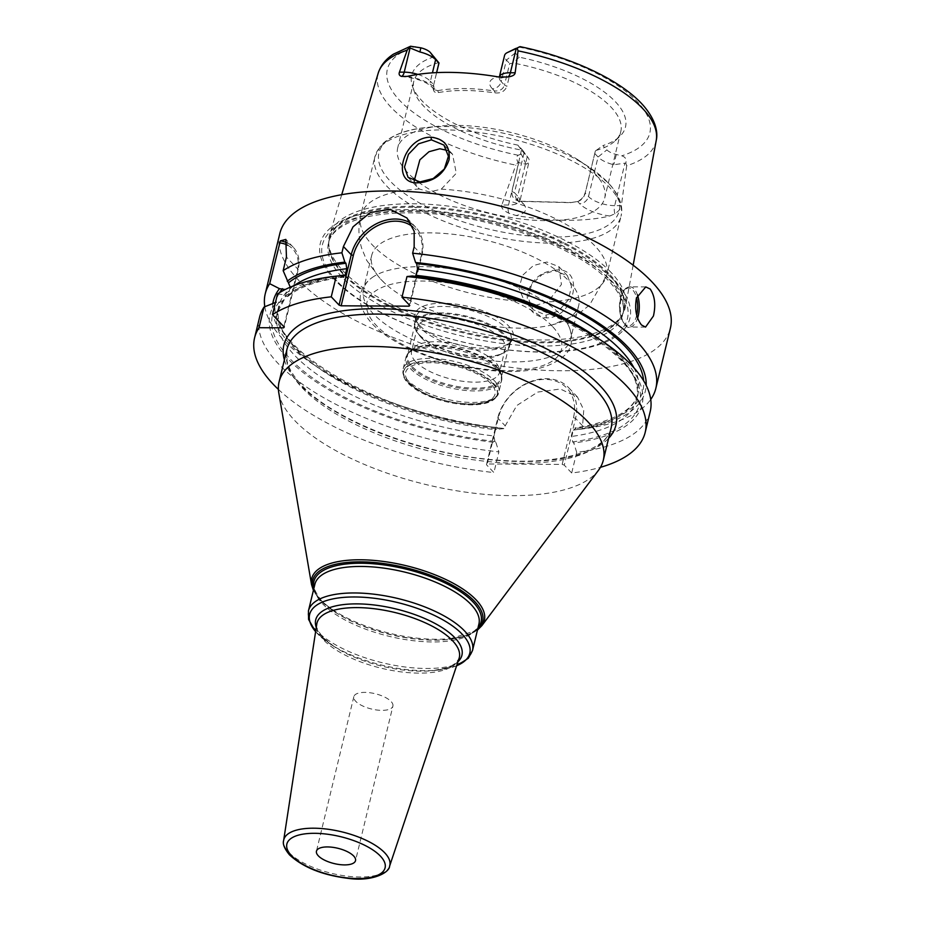 <?xml version="1.0" encoding="UTF-8"?>
<svg xmlns="http://www.w3.org/2000/svg" width="925" height="925" viewBox="0 0 925 925"><rect width="100%" height="100%" fill="white"/><g stroke="black" fill="none" stroke-linecap="round" stroke-linejoin="round"><path stroke-width="0.69" stroke-dasharray="4.62 3.47" d="M611.24 272.621A152.243 59.616 -166.4 0 0 452.707 206.668A152.243 59.616 -166.4 0 0 329.647 234.858A152.243 59.616 -166.4 0 0 328.676 242.928A152.243 59.616 -166.4 0 0 343.325 271.141A152.243 59.616 -166.4 0 0 495.025 336.11A152.243 59.616 -166.4 0 0 622.687 314.061A152.243 59.616 -166.4 0 0 625.52 306.441A152.243 59.616 -166.4 0 0 611.24 272.621M656.23 140.461A143.063 56.02 13.6 0 1 626.688 165.76L625.809 163.043C626.792 159.354 625.439 156.949 621.739 155.828L616.304 154.498A12.06 4.718 -166.4 0 1 606.881 149.873L602.846 145.607A109.971 43.07 -166.4 0 0 619.715 136.518A109.971 43.07 -166.4 0 0 519.26 57.188L515.225 52.933A12.06 4.718 13.6 0 1 515.468 48.597M434.311 56.726A109.971 43.07 -166.4 0 0 412.481 86.383A109.971 43.07 -166.4 0 0 517.908 145.144L521.943 149.399A12.06 4.718 13.6 0 1 522.405 149.954A12.06 4.718 13.6 0 1 521.214 153.978L518.243 155.261C516.3 156.348 516.219 158.742 518.012 162.442L515.815 165.147A143.063 56.02 13.6 0 1 391.044 107.3A143.063 56.02 -166.4 0 1 378.198 73.202M595.353 151.018L585.456 191.914C583.721 197.337 580.75 200.586 576.553 201.685L577.651 201.546C581.455 200.32 583.976 197.499 585.236 193.094L595.353 151.018L602.846 145.607M594.798 153.562L598.07 157.019A20.096 7.874 13.6 0 0 613.784 164.742L625.809 163.043M519.26 57.188L512.485 63.362L506.935 86.291L504.472 85.1L509.687 63.536L512.485 63.362M595.793 150.498A106.491 41.706 13.6 0 0 615.206 140.785A106.491 41.706 13.6 0 0 620.791 131.593A106.491 41.706 13.6 0 0 610.986 107.069A106.491 41.706 -166.4 0 0 513.097 63.027M517.908 145.144L521.457 150.081A106.491 41.706 13.6 0 1 423.569 106.04A106.491 41.706 -166.4 0 1 414.527 92.246L412.481 86.383M438.762 62.611A106.491 41.706 -166.4 0 0 413.764 81.516A106.491 41.706 -166.4 0 0 414.527 92.246M436.658 72.612L433.443 85.886C432.646 90.927 434.299 93.159 438.381 92.569C454.453 89.702 473.334 89.806 495.025 92.882L494.424 90.951C499.627 91.286 502.98 89.343 504.472 85.1L501.2 81.643L506.414 60.079L509.687 63.536M515.225 52.933L506.414 60.079A20.096 7.874 13.6 0 1 504.564 55.454M521.457 150.081L511.976 191.51L514.439 192.701L516.15 198.782L521.006 201.234L571.373 202.517L577.651 201.546L579.686 203.708A8.036 6.336 -43.4 0 0 588.497 196.551L598.07 157.019L606.881 149.873M576.553 201.685L570.262 202.656L519.896 201.373C514.173 200.205 511.525 196.921 511.976 191.51M413.764 81.516L397.681 147.988A106.491 41.706 -166.4 0 1 438.485 126.228A106.491 41.706 -166.4 0 1 578.368 160.071A106.491 41.706 -166.4 0 1 594.902 173.553A106.491 41.706 13.6 0 1 604.707 198.077A106.491 41.706 13.6 0 1 529.412 219.873A106.491 41.706 13.6 0 1 418.054 181.809M413.741 178.386A106.491 41.706 13.6 0 1 407.486 172.512A106.491 41.706 -166.4 0 1 397.681 147.988M524.001 153.168L514.439 192.701L517.711 196.158L527.273 156.626L521.873 150.613M521.943 149.399L527.273 156.626A20.096 7.874 13.6 0 1 528.048 157.551A20.096 7.874 13.6 0 1 529.123 161.251A20.096 7.874 13.6 0 1 526.059 164.257L518.012 162.442M519.896 201.373L521.006 201.234L523.041 203.396A8.036 6.336 136.6 0 1 518.937 201.719A8.036 6.336 136.6 0 1 517.711 196.158A20.096 7.874 13.6 0 1 519.561 200.794A20.096 7.874 13.6 0 1 508.519 205.049L501.836 205.015L515.815 165.147M501.836 205.015C500.83 207.651 503.131 210.368 508.75 213.178L515.977 215.479A145.699 57.061 -166.4 0 0 609.806 215.999L614.905 213.767C619.01 210.958 621.161 208.264 621.369 205.674L614.686 205.639L624.884 163.471M626.688 165.76L621.369 205.674M556.572 269.996C541.241 271.187 531.47 279.269 527.285 294.243C526.741 308.476 533.101 316.35 546.374 317.888C574.529 318.501 585.525 267.522 556.572 269.996L542.131 274.528L531.597 284.553L528.152 297.908L533.17 309.667L545.923 315.147L558.457 311.066L568.181 300.035L571.569 286.53L567.418 275.708L555.335 270.933M615.252 281.639A159.273 62.368 13.6 0 1 542.478 352.124A159.273 62.368 13.6 0 1 334.954 280.09A159.273 62.368 13.6 0 1 407.74 209.617A159.273 62.368 13.6 0 1 615.252 281.639M279.801 233.62A200.933 78.683 -166.4 0 0 298.301 279.893A200.933 78.683 13.6 0 0 509.617 367.213A200.933 78.683 13.6 0 0 670.405 328.121M264.804 306.718A200.933 78.683 -166.4 0 0 283.732 340.099A200.933 78.683 -166.4 0 0 314.928 365.525A200.933 78.683 -166.4 0 0 504.553 428.553L505.2 425.847L516.774 405.555L537.737 392.073L560.33 389.02L577.466 397.01L583.768 409.902L582.345 428.98A200.933 78.683 -166.4 0 0 650.737 399.45M287.432 242.986A32.155 25.333 136.6 0 1 293.283 247.276A32.155 25.333 136.6 0 1 298.22 269.522L284.276 327.126M287.744 245.275A30.537 24.073 136.6 0 1 297.48 270.239L283.836 326.652M650.194 411.671A200.933 78.683 -166.4 0 1 576.703 452.325L571.696 472.999A200.933 78.683 -166.4 0 0 600.429 467.333M571.696 472.999L564.262 465.136L575.558 418.412A44.203 34.838 -43.4 0 0 568.783 387.829A44.203 34.838 -43.4 0 0 528.718 382.349A44.203 34.838 -43.4 0 0 497.766 417.984L486.458 464.708L487.197 463.992L562.169 464.408L564.262 465.136M278.413 389.425A200.933 78.683 -166.4 0 0 493.904 472.571L486.458 464.708M272.84 303.504A191.383 74.948 -166.4 0 0 320.663 369.306A191.383 74.948 -166.4 0 0 499.211 429.096L498.124 427.951L495.499 429.697A184.861 72.393 13.6 0 1 278.795 306.14A184.861 72.393 13.6 0 1 286.392 292.312L285.258 289.502M286.392 292.312L284.877 298.602L277.28 312.43A184.861 72.393 13.6 0 1 284.877 298.602M495.499 429.697L493.973 435.987L494.863 441.433L495.95 442.578A191.383 74.948 13.6 0 1 276.24 302.163L279.2 302.174L283.998 300.186M276.24 302.163L275.453 302.463M259.59 317.171A200.933 78.683 -166.4 0 0 498.899 451.897L493.904 472.571M576.703 452.325L573.743 443.006L572.656 441.861L571.777 436.415L573.292 430.125L575.917 428.379L574.887 427.94C612.801 422.031 633.879 410.411 638.157 393.079A184.861 72.393 13.6 0 1 573.292 430.125M582.345 428.98L577.003 429.535L575.917 428.379A188.885 73.965 13.6 0 0 643.638 380.765M562.169 464.408L573.465 417.684A42.596 33.566 -43.4 0 0 545.207 379.389A42.596 33.566 -43.4 0 0 498.506 417.279L487.197 463.992M499.211 429.096L504.553 428.553M279.547 292.682A188.885 73.965 13.6 0 0 498.124 427.951L497.326 427.512C382.175 416.886 262.492 345.788 278.795 306.14L277.28 312.43A184.861 72.393 13.6 0 0 493.973 435.987M495.95 442.578L498.899 451.897M577.003 429.535A191.383 74.948 -166.4 0 0 646.17 385.343M290.265 287.166L287.744 296.567L285.409 296.162L283.987 294.659A191.383 74.948 13.6 0 1 341.579 275.581M415.996 275.361L413.394 277.118L414.18 277.558C530.164 287.074 653.281 359.154 636.631 399.369A184.861 72.393 13.6 0 1 571.777 436.415M594.775 336.203A191.383 74.948 13.6 0 1 573.743 443.006M412.307 275.974L413.394 277.118A188.885 73.965 -166.4 0 1 621.403 359.49A188.885 73.965 -166.4 0 1 572.656 441.861M277.5 294L283.987 294.659M410.989 223.387A40.191 31.67 136.6 0 1 415.799 227.342A40.191 31.67 136.6 0 1 421.962 255.15L409.787 305.47M412.689 226.775A38.584 30.398 136.6 0 1 421.222 255.855L409.336 304.996M278.795 392.917A166.778 65.317 -166.4 0 0 294.439 420.228A166.778 65.317 13.6 0 0 456.36 490.724A166.778 65.317 13.6 0 0 598.487 470.258M392.905 706.099A20.096 7.874 13.6 0 0 391.055 701.474A20.096 7.874 -166.4 0 0 369.931 692.744A20.096 7.874 -166.4 0 0 353.847 696.652A20.096 7.874 -166.4 0 0 355.697 701.277A20.096 7.874 13.6 0 0 376.822 710.007A20.096 7.874 13.6 0 0 392.905 706.099L355.524 860.643M414.169 181.046L417.476 187.301L419.511 189.058L429.443 191.938L441.248 189.174L456.291 173.264L452.522 154.174L447.272 150.393M536.419 305.1L526.094 301.781L523.781 299.735L518.937 288.207L522.625 275.268L533.459 265.521L546.906 262.029L558.816 266.608L561.429 284.472L547.82 301.897L536.419 305.1M441.248 189.174A126.586 49.568 -166.4 0 1 595.064 246.096A126.586 49.568 13.6 0 1 606.707 275.245L589.549 305.053L579.015 313.459L552.757 324.698A106.491 41.706 13.6 0 0 578.703 305.551A106.491 41.706 13.6 0 0 568.91 281.027A106.491 41.706 -166.4 0 0 456.904 234.742A106.491 41.706 -166.4 0 0 371.688 255.462A106.491 41.706 -166.4 0 0 381.482 279.986A106.491 41.706 13.6 0 0 386.002 284.357L379.666 278.228L366.647 260.26L361.733 248.397C358.438 237.748 358.067 226.856 360.634 215.71A126.586 49.568 -166.4 0 0 372.278 244.859A126.586 49.568 13.6 0 0 526.094 301.781M552.757 324.698A106.491 41.706 13.6 0 1 386.002 284.357M372.058 277.627A106.491 41.706 -166.4 0 1 465.529 271.279A106.491 41.706 -166.4 0 1 560.735 314.812A106.491 41.706 13.6 0 1 568.251 325.091A106.491 41.706 13.6 0 1 570.528 339.336A106.491 41.706 13.6 0 1 485.313 360.056A106.491 41.706 13.6 0 1 373.307 313.772A106.491 41.706 -166.4 0 1 363.513 289.248A106.491 41.706 -166.4 0 1 372.058 277.627C364.542 283.177 349.534 298.301 372.081 323.646C393.507 346.933 446.312 367.04 492.435 370.682C526.036 373.804 550.248 368.578 565.106 354.992C570.297 350.17 575.038 338.677 568.251 325.091M419.8 325.554A50.505 19.772 -166.4 0 0 466.836 346.551A50.505 19.772 -166.4 0 0 510.681 342.03A50.505 19.772 -166.4 0 0 508.681 326.039A50.505 19.772 -166.4 0 0 449.619 303.481A50.505 19.772 -166.4 0 0 415.522 319.009A50.505 19.772 -166.4 0 0 419.8 325.554M416.123 316.812A48.875 19.136 13.6 0 0 416.47 321.738A48.875 19.136 13.6 0 0 420.621 328.074A48.875 19.136 -166.4 0 0 466.142 348.401A48.875 19.136 -166.4 0 0 508.577 344.019A48.875 19.136 -166.4 0 0 511.143 339.799A48.875 19.136 -166.4 0 0 506.646 328.548A48.875 19.136 13.6 0 0 455.239 307.308A48.875 19.136 13.6 0 0 416.123 316.812L414.562 323.288A48.875 19.136 13.6 0 1 453.678 313.772A48.875 19.136 13.6 0 1 505.073 335.012A48.875 19.136 -166.4 0 1 509.571 346.274A48.875 19.136 -166.4 0 1 503.142 353.096A48.875 19.136 -166.4 0 1 460.014 353.951A48.875 19.136 -166.4 0 1 419.06 334.538A48.875 19.136 13.6 0 1 417.163 332.295A48.875 19.136 13.6 0 1 414.562 323.288M421.488 337.845A45.209 17.702 -166.4 0 0 459.378 355.79A45.209 17.702 -166.4 0 0 499.269 355.003A45.209 17.702 -166.4 0 0 505.212 348.69A45.209 17.702 -166.4 0 0 501.049 338.284A45.209 17.702 -166.4 0 0 453.504 318.628A45.209 17.702 -166.4 0 0 417.325 327.427A45.209 17.702 -166.4 0 0 419.73 335.763A45.209 17.702 -166.4 0 0 421.488 337.845M415.718 361.71A45.209 17.702 -166.4 0 0 463.263 381.354A45.209 17.702 -166.4 0 0 499.442 372.555A45.209 17.702 -166.4 0 0 499.118 368A45.209 17.702 -166.4 0 0 495.28 362.149A45.209 17.702 -166.4 0 0 453.169 343.348A45.209 17.702 -166.4 0 0 413.926 347.395A45.209 17.702 -166.4 0 0 411.556 351.292A45.209 17.702 -166.4 0 0 415.718 361.71M495.025 92.882C500.887 93.517 504.853 91.321 506.935 86.291M407.22 76.405A28.132 11.019 13.6 0 1 435.733 88.476A8.036 6.336 136.6 0 1 431.64 86.811A8.036 6.336 136.6 0 1 430.403 81.25L433.675 84.707L433.328 86.418L436.6 72.612M438.381 92.569L437.779 90.638L434.426 89.76L433.571 85.169M504.911 77.237L498.483 78.579L499.35 77.018A20.096 7.874 13.6 0 0 501.2 81.643A8.036 6.336 -43.4 0 1 492.389 88.788L494.424 90.951C472.733 87.875 453.851 87.771 437.779 90.638L435.733 88.476M419.488 335.127A48.227 18.882 -166.4 0 0 470.201 356.09A48.227 18.882 -166.4 0 0 508.796 346.702A48.227 18.882 -166.4 0 0 504.356 335.602A48.227 18.882 -166.4 0 0 453.643 314.639A48.227 18.882 -166.4 0 0 415.047 324.028A48.227 18.882 -166.4 0 0 419.488 335.127M496.806 366.832A48.227 18.882 13.6 0 1 501.246 377.932A48.227 18.882 13.6 0 1 462.65 387.321A48.227 18.882 13.6 0 1 411.937 366.358A48.227 18.882 13.6 0 1 407.497 355.258A48.227 18.882 13.6 0 1 446.081 345.869A48.227 18.882 13.6 0 1 496.806 366.832M408.087 382.279A48.227 18.882 -166.4 0 0 458.8 403.231A48.227 18.882 -166.4 0 0 497.396 393.853A48.227 18.882 -166.4 0 0 492.956 382.742A48.227 18.882 -166.4 0 0 442.231 361.791A48.227 18.882 -166.4 0 0 403.647 371.168A48.227 18.882 -166.4 0 0 408.087 382.279M492.759 383.54A48.227 18.882 13.6 0 1 497.199 394.64A48.227 18.882 13.6 0 1 458.603 404.028A48.227 18.882 13.6 0 1 407.89 383.066A48.227 18.882 13.6 0 1 403.45 371.966A48.227 18.882 13.6 0 1 442.046 362.577A48.227 18.882 13.6 0 1 492.759 383.54M518.925 47.071A135.027 52.875 13.6 0 1 637.406 101.819A135.027 52.875 13.6 0 1 621.739 155.828M518.243 155.261A135.027 52.875 13.6 0 1 399.762 100.513A135.027 52.875 13.6 0 1 415.417 46.504M492.389 88.788A28.132 11.019 13.6 0 1 498.24 76.902M616.304 154.498L613.784 164.742M614.905 213.767A8.036 3.816 -89.7 0 1 614.686 205.639A20.096 7.874 13.6 0 1 588.497 196.551L585.236 193.094L585.456 191.914M526.059 164.257L521.214 153.978M508.75 213.178A8.036 3.816 90.3 0 1 508.519 205.049L518.728 162.881M609.806 215.999A28.132 11.019 13.6 0 1 579.686 203.708M523.041 203.396A28.132 11.019 13.6 0 1 515.977 215.479M610.118 274.841A151.573 59.362 13.6 0 1 621.507 316.096A151.573 59.362 13.6 0 1 494.413 338.053A151.573 59.362 13.6 0 1 343.372 273.372A151.573 59.362 13.6 0 1 328.791 245.275A151.573 59.362 13.6 0 1 442.439 208.009A151.573 59.362 13.6 0 1 610.118 274.841M343.267 274.297A151.434 59.304 13.6 0 1 329.335 239.425A151.434 59.304 13.6 0 1 450.51 209.963A151.434 59.304 13.6 0 1 609.772 275.777A151.434 59.304 13.6 0 1 623.704 310.65A151.434 59.304 13.6 0 1 502.518 340.111A151.434 59.304 13.6 0 1 343.267 274.297M608.974 279.084A151.434 59.304 13.6 0 1 622.907 313.957A151.434 59.304 13.6 0 1 501.72 343.429A151.434 59.304 13.6 0 1 342.458 277.616A151.434 59.304 13.6 0 1 328.525 242.743A151.434 59.304 13.6 0 1 449.712 213.282A151.434 59.304 13.6 0 1 608.974 279.084M336.827 280.934A156.926 61.455 13.6 0 1 408.538 211.49A156.926 61.455 13.6 0 1 612.997 282.46A156.926 61.455 13.6 0 1 541.275 351.905A156.926 61.455 13.6 0 1 336.827 280.934M297.48 270.239L298.22 269.522L286.438 257.069M284.403 359.894A170.801 66.889 -166.4 0 0 299.608 384.268A170.801 66.889 -166.4 0 0 461.24 455.748A170.801 66.889 -166.4 0 0 608.604 438.334M573.465 417.684L575.558 418.412L583.004 426.286M498.506 417.279L497.766 417.984L505.2 425.847M633.903 367.792A184.861 72.393 13.6 0 1 638.157 393.079L636.631 399.369A184.861 72.393 13.6 0 0 598.938 338.943M290.103 288.716A184.861 72.393 13.6 0 1 294.138 285.594M288.588 295.006A184.861 72.393 13.6 0 1 338.388 275.916M279.2 302.174A188.885 73.965 -166.4 0 0 494.863 441.433M342.666 276.725A188.885 73.965 -166.4 0 0 285.409 296.162M421.222 255.855L421.962 255.15L414.157 246.894M645.766 286.912L629.856 286.819A20.096 9.551 -89.7 0 0 621.242 297.931A20.096 9.551 90.3 0 0 629.636 327.011A20.096 9.551 90.3 0 0 637.614 318.119M645.546 327.092L629.636 327.011C626.144 330.202 616.096 314.315 620.582 298.185C623.034 290.369 626.132 286.577 629.856 286.819A20.096 9.551 -89.7 0 1 637.429 294.855M636.712 315.159A18.893 8.973 -89.7 0 1 636.666 315.356A18.893 8.973 90.3 0 1 624.595 323.796A18.893 8.973 90.3 0 1 620.687 298.463A18.893 8.973 -89.7 0 1 628.538 288.022A18.893 8.973 -89.7 0 1 636.539 297.642M302.267 387.876A166.778 65.317 -166.4 0 0 477.658 460.361A166.778 65.317 -166.4 0 0 611.124 427.905C607.586 449.157 563.834 464.708 504.067 460.511C427.928 456.8 334.538 421.708 301.654 385.101C293.664 376.544 288.797 368.555 287.062 361.12L286.923 349.477A166.778 65.317 -166.4 0 0 302.267 387.876M481.786 625.739A88.823 34.78 13.6 0 1 406.098 636.631A88.823 34.78 13.6 0 1 319.853 599.088A88.823 34.78 13.6 0 1 311.528 584.554M477.589 629.509A87.436 34.237 13.6 0 1 449.157 639.395A87.436 34.237 13.6 0 1 334.307 611.61A87.436 34.237 13.6 0 1 320.732 600.545A87.436 34.237 13.6 0 1 313.54 589.826M313.933 588.161A86.002 33.682 -166.4 0 0 321.808 601.296A86.002 33.682 -166.4 0 0 335.162 612.177A86.002 33.682 -166.4 0 0 448.128 639.499A86.002 33.682 -166.4 0 0 477.994 627.855M313.402 590.381L320.408 600.267L335.162 612.177L322.131 601.562C315.124 592.335 312.696 586.6 314.858 584.357A84.395 33.046 -166.4 0 0 322.628 603.794A84.395 33.046 -166.4 0 0 411.382 640.458A84.395 33.046 -166.4 0 0 478.919 624.04C477.254 631.717 466.998 636.862 448.128 639.499L477.462 630.064M472.502 650.564A84.395 33.046 13.6 0 1 404.965 666.983A84.395 33.046 13.6 0 1 316.211 630.307A84.395 33.046 13.6 0 1 308.441 610.882M456.615 665.757A82.383 32.259 13.6 0 1 438.23 670.035A82.383 32.259 13.6 0 1 330.017 643.858A82.383 32.259 13.6 0 1 317.229 633.428A82.383 32.259 13.6 0 1 315.622 631.648M316.269 627.462A75.214 29.461 -166.4 0 0 322.628 637.163A75.214 29.461 -166.4 0 0 334.318 646.691A75.214 29.461 -166.4 0 0 433.12 670.59A75.214 29.461 -166.4 0 0 457.956 661.745M315.61 631.752L330.017 643.858L334.318 646.691L323.033 637.51C317.391 630.156 315.298 625.682 316.778 624.086A73.225 28.675 -166.4 0 0 323.704 640.007A73.225 28.675 -166.4 0 0 399.531 671.677A73.225 28.675 -166.4 0 0 459.043 658.507L455.921 662.924L451.689 665.734C447.145 668.093 440.959 669.712 433.12 670.59L456.58 665.861M389.61 866.124A54.54 21.356 13.6 0 1 345.279 875.929A54.54 21.356 13.6 0 1 288.797 852.341A54.54 21.356 13.6 0 1 283.64 840.49M546.374 317.888L545.923 315.147M419.511 189.058A126.586 49.568 -166.4 0 0 360.634 215.71L374.891 156.753A126.586 49.568 -166.4 0 0 386.546 185.902A126.586 49.568 13.6 0 0 519.665 240.916A126.586 49.568 13.6 0 0 620.976 216.288L606.707 275.245A126.586 49.568 13.6 0 1 547.82 301.897M578.368 160.071L588.612 166.812L608.396 182.965C621.889 197.638 623.022 209.466 620.976 216.288A126.586 49.568 13.6 0 0 609.321 187.139A126.586 49.568 -166.4 0 0 476.19 132.125A126.586 49.568 -166.4 0 0 374.891 156.753L380.753 145.653C390.558 135.513 405.74 129.477 426.286 127.546A123.58 48.389 -166.4 0 0 390.327 181.254A123.58 48.389 13.6 0 0 551.335 237.135A123.58 48.389 13.6 0 0 607.806 182.456A123.58 48.389 -166.4 0 0 588.612 166.812A123.58 48.389 -166.4 0 0 426.286 127.546L438.485 126.228M552.294 326.282A100.062 39.185 -166.4 0 0 421.916 281.027A100.062 39.185 -166.4 0 0 376.186 325.311A100.062 39.185 13.6 0 0 506.565 370.567A100.062 39.185 13.6 0 0 552.294 326.282M499.118 368L501.234 374.047A48.794 19.113 -166.4 0 1 468.27 389.043A48.794 19.113 -166.4 0 1 411.209 367.248A48.794 19.113 13.6 0 1 409.278 351.801A48.794 19.113 13.6 0 1 451.643 347.43A48.794 19.113 13.6 0 1 497.095 367.722A48.794 19.113 -166.4 0 1 501.234 374.047L501.651 380.499A49.233 19.275 -166.4 0 0 497.13 369.167A49.233 19.275 13.6 0 0 445.353 347.765A49.233 19.275 13.6 0 0 405.959 357.351L409.278 351.801L413.926 347.395M410.48 368.682A49.233 19.275 -166.4 0 0 462.257 390.072A49.233 19.275 -166.4 0 0 501.651 380.499L498.876 392.003A49.233 19.275 -166.4 0 0 494.343 380.661A49.233 19.275 13.6 0 0 442.566 359.27A49.233 19.275 13.6 0 0 403.173 368.844A49.233 19.275 13.6 0 0 407.705 380.187A49.233 19.275 -166.4 0 0 459.471 401.577A49.233 19.275 -166.4 0 0 498.876 392.003C498.679 399.23 482.653 406.503 462.107 403.786C438.485 400.918 420.517 393.796 408.191 382.407C403.635 377.157 401.97 372.636 403.173 368.844L405.959 357.351A49.233 19.275 13.6 0 0 410.48 368.682M409.833 383.077A46.019 18.014 -166.4 0 0 469.784 403.89A46.019 18.014 -166.4 0 0 490.817 383.528A46.019 18.014 13.6 0 0 430.865 362.716A46.019 18.014 13.6 0 0 409.833 383.077M417.811 74.405A20.096 7.874 13.6 0 1 430.403 81.25L432.438 72.844M341.707 194.689L329.647 234.858M615.206 140.785L619.715 136.518M620.791 131.593L604.707 198.077M522.405 149.954L528.048 157.551M633.151 265.197L625.52 306.441M570.262 202.656L571.373 202.517M516.15 198.782L519.607 202.587L529.123 161.251M328.676 242.928L329.335 239.425L328.525 242.743C329.427 238.742 332.075 231.238 347.65 223.318C365.456 215.051 390.743 211.686 423.511 213.224C493.06 216.103 579.478 248.293 609.587 281.871C624.537 298.393 624.398 308.557 622.907 313.957L623.704 310.65L622.687 314.061M293.283 247.276L285.848 239.413M568.783 387.829L577.466 397.01M320.663 369.306L314.928 365.525M287.744 296.567C299.168 286.877 317.807 280.414 343.661 277.165M415.799 227.342L406.965 218.011M353.847 696.652L316.454 851.197M408.087 177.38L417.476 187.301M523.781 299.735L533.17 309.667M443.919 145.075L452.522 154.174M558.816 266.608L567.418 275.708M578.703 305.551L570.528 339.336M371.688 255.462L363.513 289.248M508.577 344.019L510.681 342.03M416.47 321.738L415.522 319.009M511.143 339.799L509.571 346.274M499.269 355.003L503.142 353.096M505.212 348.69L499.442 372.555M417.325 327.427L411.556 351.292M419.73 335.763L417.163 332.295M434.426 89.76L431.64 86.811C426.124 81.712 416.77 78.348 403.554 76.706M508.796 346.702L501.246 377.932M415.047 324.028L407.497 355.258M497.396 393.853L497.199 394.64M403.647 371.168L403.45 371.966"/><path stroke-width="1.39" d="M499.338 77.064L499.35 77.018A20.096 7.874 13.6 0 1 510.38 72.751L515.156 72.774L518.046 50.84L517.168 48.123L507.628 52.447L520.023 46.643C571.627 57.234 620.929 80.198 642.933 105.045C656.553 120.608 657.964 133.188 656.23 140.461L633.151 265.197M515.156 72.774C514.901 74.96 512.438 76.359 507.767 77.006L498.24 76.902A144.693 56.656 -166.4 0 0 407.22 76.405L401.612 76.417C399.346 75.7 398.629 74.277 399.45 72.138L404.225 72.162L410.076 47.961L409.359 47.522L410.55 46.25L420.852 47.822L419.904 51.973A20.096 7.874 13.6 0 1 435.617 59.686L438.993 62.958L436.658 72.612M409.359 47.522L407.173 50.227L399.45 72.138M418.62 182.745C389.737 185.162 402.78 136.727 431.027 137.201C444.312 138.773 450.336 146.277 449.087 159.724C444.092 174.027 433.941 181.705 418.62 182.745L419.95 181.901L408.087 177.38L404.468 167.078L408.457 154.29L418.551 143.814L431.397 139.848L443.919 145.075L448.417 156.267L444.324 169.021L433.189 178.571L419.95 181.901M410.076 47.961L419.904 51.973M438.993 62.958L430.287 52.459A12.06 4.718 -166.4 0 0 420.852 47.822M499.35 77.018L504.564 55.454A20.096 7.874 13.6 0 1 507.212 52.644A20.096 7.874 13.6 0 1 507.628 52.447M518.925 47.071L517.168 48.123M418.054 181.809A106.491 41.706 13.6 0 1 413.741 178.386M650.737 399.45A200.933 78.683 -166.4 0 0 655.848 388.327L670.405 328.121A200.933 78.683 13.6 0 0 651.917 281.847A200.933 78.683 -166.4 0 0 440.601 194.528A200.933 78.683 -166.4 0 0 279.801 233.62L265.244 293.826A200.933 78.683 -166.4 0 0 264.804 306.718M285.258 289.502L279.5 288.681L269.684 283.686L280.356 240.858L285.848 239.413L286.438 257.069L283.154 270.655L290.265 287.166M331.254 296.821A200.933 78.683 -166.4 0 0 272.505 314.673L277.5 294A200.933 78.683 -166.4 0 1 336.261 276.147L331.254 296.821L339.059 305.077L351.234 254.757L343.429 246.501L341.903 252.802A200.933 78.683 -166.4 0 0 283.154 270.655M343.429 246.501L353.049 226.81L370.243 212.588L390.107 209.27L406.965 218.011L414.192 231.285L414.157 246.894L412.631 253.196A200.933 78.683 -166.4 0 1 637.348 342.053A200.933 78.683 -166.4 0 1 655.848 388.327M641.487 324.976C636.215 318.119 634.538 309.135 636.446 298.012L645.766 286.912L650.183 289.028C654.831 295.884 655.918 304.868 653.443 315.992L645.546 327.092L641.487 324.976M269.684 283.686A200.933 78.683 -166.4 0 0 265.244 293.826M280.356 240.858A32.155 25.333 136.6 0 1 287.432 242.986M279.558 242.893A30.537 24.073 136.6 0 1 287.744 245.275M272.505 314.673L284.276 327.126L283.547 327.843L283.836 326.652M276.24 302.163L264.041 307.031L259.035 327.704L283.547 327.843M600.429 467.333A200.933 78.683 -166.4 0 0 645.199 432.345A200.933 78.683 -166.4 0 0 401.982 297.214L409.787 305.47L409.047 306.175L341.152 305.805L339.059 305.077M259.035 327.704A200.933 78.683 -166.4 0 0 254.595 337.845A200.933 78.683 -166.4 0 0 278.413 389.425M645.199 432.345L650.194 411.671A200.933 78.683 -166.4 0 0 600.498 339.972A200.933 78.683 -166.4 0 0 406.988 276.54L401.982 297.214M264.041 307.031A200.933 78.683 -166.4 0 0 259.59 317.171L254.595 337.845M646.17 385.343A191.383 74.948 -166.4 0 0 415.568 262.492L412.631 253.196M279.5 288.681A191.383 74.948 -166.4 0 0 272.84 303.504M341.903 252.802L344.84 262.11A191.383 74.948 -166.4 0 0 287.247 281.177M415.568 262.492L416.655 263.637L417.522 269.071L415.672 276.332M344.84 262.11L345.927 263.255L346.794 268.689L345.279 274.979L342.666 276.725L343.661 277.165M406.988 276.54L412.307 275.974A191.383 74.948 13.6 0 1 594.775 336.203L600.498 339.972M336.261 276.147L341.579 275.581L342.666 276.725M341.152 305.805L353.327 255.485L351.234 254.757A40.191 31.67 136.6 0 1 410.989 223.387M353.327 255.485A38.584 30.398 136.6 0 1 378.36 225.284A38.584 30.398 136.6 0 1 412.689 226.775M409.336 304.996L409.047 306.175M587.953 421.846A166.778 65.317 -166.4 0 0 412.562 349.373A166.778 65.317 -166.4 0 0 279.096 381.817A166.778 65.317 -166.4 0 0 278.795 392.917L311.528 584.554A88.823 34.78 13.6 0 1 375.7 560.562A88.823 34.78 13.6 0 1 476.178 599.955A88.823 34.78 13.6 0 1 481.786 625.739L598.487 470.258A166.778 65.317 13.6 0 0 603.297 460.257A166.778 65.317 13.6 0 0 587.953 421.846M353.674 856.018A20.096 7.874 -166.4 0 0 332.538 847.288A20.096 7.874 -166.4 0 0 316.454 851.197A20.096 7.874 -166.4 0 0 318.304 855.822A20.096 7.874 -166.4 0 0 339.44 864.551A20.096 7.874 -166.4 0 0 355.524 860.643A20.096 7.874 -166.4 0 0 353.674 856.018M447.272 150.393L439.826 148.763L428.98 151.723L419.858 159.84L414.169 181.046M436.6 72.612L438.889 63.143M407.173 50.227A143.063 56.02 -166.4 0 0 378.198 73.202L341.707 194.689M656.23 140.461A143.063 56.02 13.6 0 0 642.817 108.688A143.063 56.02 -166.4 0 0 518.046 50.84M516.231 48.551L510.38 72.751A8.036 3.816 -89.7 0 1 507.767 77.006M608.604 438.334A170.801 66.889 -166.4 0 0 600.186 385.922A170.801 66.889 -166.4 0 0 402.93 309.829A170.801 66.889 -166.4 0 0 284.403 359.894M416.655 263.637A188.885 73.965 13.6 0 1 643.638 380.765M279.547 292.682A188.885 73.965 13.6 0 1 282.46 288.692M288.669 282.68A188.885 73.965 13.6 0 1 345.927 263.255M417.522 269.071A184.861 72.393 13.6 0 1 633.903 367.792M294.138 285.594A184.861 72.393 13.6 0 1 346.794 268.689M415.996 275.361A184.861 72.393 13.6 0 1 598.938 338.943M338.388 275.916A184.861 72.393 13.6 0 1 345.279 274.979M637.614 318.119A20.096 9.551 90.3 0 0 638.238 315.899A20.096 9.551 -89.7 0 0 637.429 294.855M636.539 297.642A18.893 8.973 -89.7 0 1 636.712 315.159M603.297 460.257L611.124 427.905A166.778 65.317 -166.4 0 0 595.781 389.506A166.778 65.317 -166.4 0 0 420.389 317.021A166.778 65.317 -166.4 0 0 286.923 349.477L279.096 381.817M313.54 589.826A87.436 34.237 13.6 0 1 371.7 562.284A87.436 34.237 13.6 0 1 474.606 601.389A87.436 34.237 13.6 0 1 477.589 629.509M477.994 627.855A86.002 33.682 -166.4 0 0 473.161 602.129A86.002 33.682 -166.4 0 0 374.798 563.892A86.002 33.682 -166.4 0 0 313.933 588.161M472.502 650.564L478.919 624.04A84.395 33.046 -166.4 0 0 471.149 604.615A84.395 33.046 -166.4 0 0 382.395 567.938A84.395 33.046 -166.4 0 0 314.858 584.357L308.441 610.882A84.395 33.046 13.6 0 1 375.978 594.451A84.395 33.046 13.6 0 1 464.732 631.128A84.395 33.046 13.6 0 1 472.502 650.564L468.339 658.242L456.58 665.861M315.622 631.648A82.383 32.259 13.6 0 1 356.634 596.995A82.383 32.259 13.6 0 1 462.211 634.238A82.383 32.259 13.6 0 1 456.615 665.757M457.956 661.745A75.214 29.461 -166.4 0 0 455.007 637.903A75.214 29.461 -166.4 0 0 367.005 604.291A75.214 29.461 -166.4 0 0 316.269 627.462M452.568 640.724A73.225 28.675 -166.4 0 0 374.382 608.754A73.225 28.675 -166.4 0 0 316.778 624.086L283.64 840.49A54.54 21.356 13.6 0 1 326.548 829.054A54.54 21.356 13.6 0 1 384.788 852.873A54.54 21.356 13.6 0 1 389.61 866.124L459.043 658.507A73.225 28.675 -166.4 0 0 452.568 640.724M380.453 856.168A50.54 19.795 13.6 0 1 357.362 878.53A50.54 19.795 13.6 0 1 291.514 855.671A50.54 19.795 13.6 0 1 314.616 833.309A50.54 19.795 13.6 0 1 380.453 856.168M431.027 137.201L431.397 139.848M401.612 76.417A8.036 3.816 90.3 0 0 404.225 72.162A20.096 7.874 13.6 0 1 417.811 74.405M432.438 72.844L435.617 59.686L430.287 52.459M515.711 48.47L507.212 52.644M378.198 73.202C380.73 65.409 385.829 59.038 393.518 54.112L410.55 46.25M477.462 630.064L481.786 625.739M313.402 590.381L311.528 584.554M315.61 631.752L308.58 619.438L308.441 610.882M283.64 840.49C282.472 843.831 284.414 848.618 289.467 854.839C303.18 867.5 323.103 875.385 349.234 878.496C372.289 881.606 389.437 872.737 389.61 866.124"/></g></svg>
